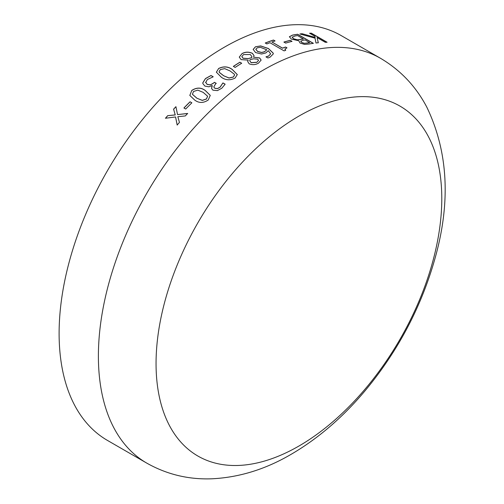 <?xml version="1.0" encoding="UTF-8"?>
<svg xmlns="http://www.w3.org/2000/svg" width="504" height="504" viewBox="0 0 504 504"><rect width="100%" height="100%" fill="white"/><g stroke="black" fill="none" stroke-linecap="round" stroke-linejoin="round"><path stroke-width="0.76" d="M107.516 440.452A233.736 134.946 -60 0 1 107.516 170.56A233.736 134.946 -60 0 1 341.246 35.614L380.526 58.294A233.736 134.946 -60 0 0 146.796 193.24A233.736 134.946 -60 0 0 146.796 463.132L107.516 440.452M289.397 36.723L292.49 35.104A233.736 134.946 -60 0 1 297.675 34.266L313.387 43.338A233.736 134.946 -60 0 0 309.084 44.018L304.498 44.39L300.063 43.054L298.765 40.742L291.369 39.104L289.397 36.723M290.241 40.326L292.03 41.36A233.736 134.946 -60 0 0 285.686 43.098L283.891 42.065A233.736 134.946 -60 0 1 290.241 40.326L291.911 41.391M284.968 48.926L285.686 50.305A233.736 134.946 -60 0 0 284.105 50.879L269.98 42.727A233.736 134.946 -60 0 0 266.843 43.924L265.255 43.004A233.736 134.946 -60 0 1 273.464 40.03L275.058 40.944A233.736 134.946 -60 0 0 271.94 42.015L282.479 48.1A233.736 134.946 -60 0 1 285.598 47.03L286.99 47.836L284.848 49.247M255.478 46.771L260.681 45.921L268.424 48.51L273.212 53.134L273.281 53.941L270.018 57.217L267.901 57.985L265.948 56.858A233.736 134.946 -60 0 1 266.049 56.807L268.525 56.045L270.642 53.865L268.323 50.684L265.74 52.983L261.494 54.004L255.559 52.555L253.159 49.386L255.478 46.771L260.675 46.009L268.418 48.592L273.206 53.216L273.275 53.985M241.996 53.607C245.303 51.792 248.768 51.691 252.378 53.304L254.073 55.698L253.525 57.191L259.617 57.916L261.141 60.07L258.502 63.139C255.604 64.865 252.51 65.098 249.215 63.838L247.678 61.57L248.182 60.121L241.088 59.611L239.268 57.084L241.996 53.689C245.303 51.874 248.762 51.773 252.372 53.386L254.073 55.742M239.91 62.219L241.7 63.252A233.736 134.946 -60 0 0 235.141 67.423L233.352 66.389A233.736 134.946 -60 0 1 239.91 62.219L241.63 63.29M218.578 68.513C223.537 66.087 228.098 66.408 232.262 69.464L237.308 74.573L235.084 78.044C230.171 80.564 225.616 80.312 221.42 77.282L216.367 72.204L218.585 68.588C223.543 66.169 228.104 66.484 232.268 69.546L237.315 74.611M205.626 82.165L207.138 84.357L210.401 84.842L213.526 83.072A233.736 134.946 -60 0 1 214.458 82.316L216.248 83.349A233.736 134.946 -60 0 0 215.536 83.922L213.772 86.984L214.88 88.276L217.52 88.547L220.097 87.129L222.85 83.009A233.736 134.946 -60 0 1 222.957 82.927L225.149 84.193L221.804 88.225L217.388 90.619L212.934 90.184L211.535 88.452L212.153 85.541L208.921 86.808L204.882 86.09L202.873 83.626L202.791 82.813L205.456 78.567L211.006 75.499L213.205 76.766A233.736 134.946 -60 0 0 213.047 76.885L207.308 79.556L205.676 82.681M191.734 90.455C196.566 87.331 201.071 87.343 205.248 90.481L210.256 95.369L208.246 99.987C203.477 103.2 198.986 103.244 194.783 100.138L189.813 95.407L191.753 90.525C196.585 87.4 201.09 87.412 205.267 90.55L210.262 95.401M190.058 101.783L191.854 102.822A233.736 134.946 -60 0 0 185.705 109.028L183.916 107.995A233.736 134.946 -60 0 1 190.058 101.783L191.822 102.854M167.693 115.668L175.216 114.899L173.59 109.16A233.736 134.946 -60 0 1 175.921 106.672L177.547 114.597L187.658 113.45A233.736 134.946 -60 0 0 185.333 115.926L177.836 116.701L179.456 122.409A233.736 134.946 -60 0 0 177.162 125.023L175.562 116.96L165.425 118.251A233.736 134.946 -60 0 1 167.693 115.668L175.247 114.956L173.622 109.217A233.636 134.889 -60 0 1 175.94 106.747M302.142 33.724L315.17 37.422L314.906 36.301L309.576 33.226A233.736 134.946 -60 0 1 311.371 33.182L327.083 42.254A233.736 134.946 -60 0 0 325.288 42.298L317.092 37.567L318.32 42.752A233.736 134.946 -60 0 0 315.983 43.004L315.038 38.165L299.905 33.976A233.736 134.946 -60 0 1 302.142 33.724L315.17 37.422M298.922 446.04A202.041 116.651 -60 0 1 175.197 270.018A202.041 116.651 -60 0 1 422.648 127.153A202.041 116.651 -60 0 1 298.922 446.04M309.721 33.308A233.636 134.889 -60 0 1 311.34 33.27L326.894 42.254M317.092 37.567L318.295 42.84M300.132 34.033A233.636 134.889 -60 0 1 302.11 33.818M177.547 114.597L187.683 113.507M177.194 125.08L175.562 116.96M165.514 118.238A233.636 134.889 -60 0 1 167.719 115.725M183.973 108.026A233.636 134.889 -60 0 1 190.084 101.852M189.825 95.439L191.753 90.525M192.415 94.311L196.881 98.217L202.306 100.422L206.476 99.023L207.604 96.258M196.881 98.217L202.28 100.353L206.451 98.954L207.591 96.226L203.137 92.352L197.788 90.134L193.523 91.489L192.402 94.279L196.862 98.154M202.879 83.664L202.803 82.889L205.468 78.643L211.018 75.569L213.154 76.803M205.638 82.234L207.157 84.426L210.414 84.911L213.538 83.141A233.636 134.889 -60 0 1 214.471 82.385L216.203 83.387M213.778 87.016L214.893 88.345L217.539 88.616L220.109 87.198L222.863 83.084A233.636 134.889 -60 0 1 222.97 83.002L225.124 84.244M211.548 88.49L212.304 85.63M216.374 72.242L218.585 68.588M219.095 71.662L219.41 72.494L223.6 75.732L229.043 78.044L233.302 77.087L234.574 75.039M223.6 75.732L229.03 77.969L233.295 77.011L234.574 75.008L234.272 74.176L230.082 70.963L224.721 68.639L220.368 69.546L219.089 71.625L219.398 72.419L223.587 75.657M233.421 66.427A233.636 134.889 -60 0 1 239.91 62.294M253.525 57.191L259.61 57.998L261.141 60.108M247.678 61.614L248.182 60.121M239.268 57.122L241.996 53.689M241.826 56.637L243.079 58.294L247.962 58.653L251.672 57.721L251.924 56.782M249.751 60.795L251.162 62.735L256.845 62.339L258.521 60.411M256.845 62.339L258.527 60.373L257.651 59.195L253.607 58.804L250.016 59.661L249.751 60.757L251.162 62.654L256.845 62.257M247.962 58.653L251.672 57.639L251.924 56.744L250.356 54.539L243.545 54.552L241.826 56.599L243.079 58.212L247.968 58.571M266.024 56.902A233.636 134.889 -60 0 1 266.043 56.895L268.519 56.133L270.642 53.909M253.159 49.43L255.471 46.853M255.811 49.335L257.651 51.528L261.639 52.536L264.461 51.799L266.792 49.783L260.379 47.326L257.242 47.817L255.811 49.291L257.657 51.44L261.645 52.447L264.474 51.71L266.792 49.783M273.464 40.03L274.951 40.981M271.94 42.015L282.467 48.189A233.636 134.889 -60 0 1 285.585 47.118L286.889 47.874M284.949 49.014L285.673 50.394M265.337 43.054A233.636 134.889 -60 0 1 273.452 40.118M283.991 42.122A233.636 134.889 -60 0 1 290.222 40.415M289.372 36.811L292.465 35.192A233.636 134.889 -60 0 1 297.65 34.354L313.242 43.357M292.163 37.139L293.353 38.676L297.032 39.816L300.264 39.514A233.636 134.889 -60 0 1 303.345 38.991L297.606 35.57A233.736 134.946 -60 0 0 295.01 36.005L292.137 37.227M300.68 41.208L301.852 42.544L304.214 43.319L307.396 43.048A233.636 134.889 -60 0 1 309.714 42.67L305.159 39.936A233.736 134.946 -60 0 0 302.652 40.352L300.661 41.271M304.214 43.319L307.421 42.96A233.736 134.946 -60 0 1 309.733 42.575M301.852 42.544L304.233 43.231M300.705 41.114L301.871 42.449M297.032 39.816L300.289 39.419A233.736 134.946 -60 0 1 303.37 38.903M293.353 38.676L297.051 39.728M292.181 37.05L293.372 38.587M146.796 463.132C166.874 474.44 188.54 479.663 211.781 478.8C239.104 477.483 265.577 469.306 291.199 454.28C318.352 438.404 343.13 417.047 365.532 390.228C398.116 350.822 421.237 307.031 434.883 258.861C450.923 202.287 448.214 151.691 426.768 107.069C415.888 86.36 400.472 70.1 380.526 58.294"/></g></svg>
